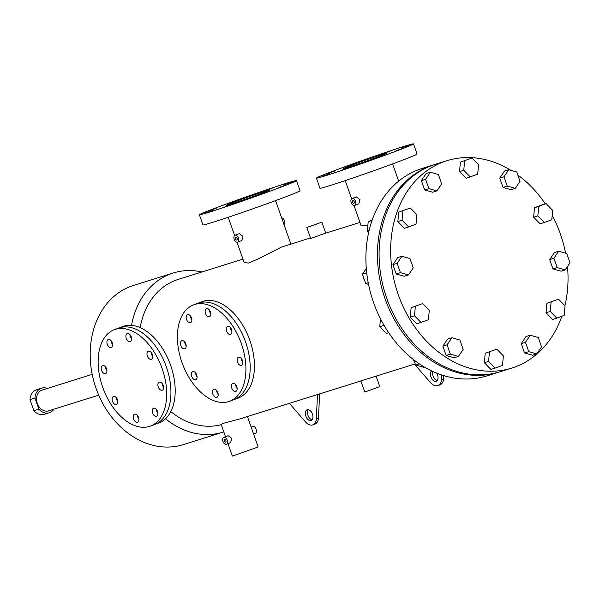 <?xml version="1.0" encoding="UTF-8"?>
<svg xmlns="http://www.w3.org/2000/svg" width="600" height="600" viewBox="0 0 600 600"><rect width="100%" height="100%" fill="white"/><g stroke="black" fill="none" stroke-linecap="round" stroke-linejoin="round"><path stroke-width="0.9" d="M217.815 392.588A4.29 2.595 -110.5 0 0 213.833 389.347A4.29 2.595 -110.5 0 0 212.858 394.14A4.29 2.595 -110.5 0 0 216.84 397.38A4.29 2.595 -110.5 0 0 217.815 392.588M216.75 390.645A4.29 2.595 -110.5 0 0 217.125 392.543A4.29 2.595 -110.5 0 0 218.19 394.485A4.29 2.595 -110.5 0 1 217.125 392.543A4.29 2.595 -110.5 0 1 216.75 390.645M196.702 374.903A4.29 2.595 -110.5 0 0 192.72 371.663A4.29 2.595 -110.5 0 0 191.752 376.455A4.29 2.595 -110.5 0 0 195.735 379.695A4.29 2.595 -110.5 0 0 196.702 374.903M195.638 372.96A4.29 2.595 -110.5 0 0 196.013 374.858A4.29 2.595 -110.5 0 0 197.077 376.8A4.29 2.595 -110.5 0 1 196.013 374.858A4.29 2.595 -110.5 0 1 195.638 372.96M185.805 343.957A4.29 2.595 -110.5 0 0 181.822 340.718A4.29 2.595 -110.5 0 0 180.847 345.51A4.29 2.595 -110.5 0 0 184.83 348.75A4.29 2.595 -110.5 0 0 185.805 343.957M184.74 342.015A4.29 2.595 -110.5 0 0 185.115 343.913A4.29 2.595 -110.5 0 0 186.18 345.855A4.29 2.595 -110.5 0 1 185.115 343.913A4.29 2.595 -110.5 0 1 184.74 342.015M191.498 317.873A4.29 2.595 -110.5 0 0 187.515 314.632A4.29 2.595 -110.5 0 0 186.547 319.425A4.29 2.595 -110.5 0 0 190.53 322.665A4.29 2.595 -110.5 0 0 191.498 317.873M190.433 315.93A4.29 2.595 -110.5 0 0 190.815 317.82A4.29 2.595 -110.5 0 0 191.873 319.77A4.29 2.595 -110.5 0 1 190.815 317.82A4.29 2.595 -110.5 0 1 190.433 315.93M210.45 311.925A4.29 2.595 -110.5 0 0 206.475 308.685A4.29 2.595 -110.5 0 0 205.5 313.478A4.29 2.595 -110.5 0 0 209.483 316.718A4.29 2.595 -110.5 0 0 210.45 311.925M209.392 309.983A4.29 2.595 -110.5 0 0 209.767 311.88A4.29 2.595 -110.5 0 0 210.833 313.822A4.29 2.595 -110.5 0 1 209.767 311.88A4.29 2.595 -110.5 0 1 209.392 309.983M231.562 329.61A4.29 2.595 -110.5 0 0 227.58 326.37A4.29 2.595 -110.5 0 0 226.612 331.163A4.29 2.595 -110.5 0 0 230.595 334.403A4.29 2.595 -110.5 0 0 231.562 329.61M230.498 327.668A4.29 2.595 -110.5 0 0 230.873 329.565A4.29 2.595 -110.5 0 0 231.938 331.507A4.29 2.595 -110.5 0 1 230.873 329.565A4.29 2.595 -110.5 0 1 230.498 327.668M242.46 360.555A4.29 2.595 -110.5 0 0 238.478 357.315A4.29 2.595 -110.5 0 0 237.51 362.108A4.29 2.595 -110.5 0 0 241.493 365.347A4.29 2.595 -110.5 0 0 242.46 360.555M241.395 358.612A4.29 2.595 -110.5 0 0 241.778 360.51A4.29 2.595 -110.5 0 0 242.835 362.452A4.29 2.595 -110.5 0 1 241.778 360.51A4.29 2.595 -110.5 0 1 241.395 358.612M236.767 386.647A4.29 2.595 -110.5 0 0 232.785 383.407A4.29 2.595 -110.5 0 0 231.81 388.2A4.29 2.595 -110.5 0 0 235.792 391.44A4.29 2.595 -110.5 0 0 236.767 386.647M235.702 384.705A4.29 2.595 -110.5 0 0 236.077 386.603A4.29 2.595 -110.5 0 0 237.142 388.545A4.29 2.595 -110.5 0 1 236.077 386.603A4.29 2.595 -110.5 0 1 235.702 384.705M181.935 362.355A51.465 31.117 -110.5 0 0 229.718 401.22A51.465 31.117 -110.5 0 0 241.373 343.718A51.465 31.117 -110.5 0 0 193.59 304.845A51.465 31.117 -110.5 0 0 181.935 362.355M229.718 401.22L233.985 399.623A51.465 31.117 -110.5 0 0 245.64 342.12A51.465 31.117 -110.5 0 0 197.858 303.248L202.125 301.65A51.465 31.117 -110.5 0 1 249.907 340.515A51.465 31.117 -110.5 0 1 238.252 398.025L233.985 399.623A51.465 31.117 -110.5 0 0 245.64 342.12A51.465 31.117 -110.5 0 0 197.858 303.248L193.59 304.845M561.847 316.252A108.645 86.49 -107.4 0 1 515.423 366.832A108.645 86.49 -107.4 0 1 511.853 368.062A108.645 86.49 -107.4 0 1 397.545 292.53A108.645 86.49 -107.4 0 1 443.272 161.955A108.645 86.49 -107.4 0 1 446.842 160.725A108.645 86.49 -107.4 0 1 510.84 170.295M511.853 368.062L500.295 371.685A108.645 86.49 -107.4 0 1 385.987 296.153A108.645 86.49 -107.4 0 1 431.715 165.578A108.645 86.49 -107.4 0 1 435.285 164.347A108.645 86.49 72.6 0 0 431.715 165.578A108.645 86.49 72.6 0 0 385.987 296.153A108.645 86.49 72.6 0 0 500.295 371.685A108.645 86.49 72.6 0 0 503.865 370.462M517.83 174.983A108.645 86.49 -107.4 0 1 545.28 203.88M552.188 215.37A108.645 86.49 -107.4 0 1 565.59 253.155M567.502 266.528A108.645 86.49 -107.4 0 1 564.908 305.745M430.065 166.095A108.645 86.49 72.6 0 0 384.338 296.67A108.645 86.49 72.6 0 0 498.645 372.202A108.645 86.49 -107.4 0 1 384.338 296.67A108.645 86.49 -107.4 0 1 430.065 166.095A108.645 86.49 -107.4 0 1 433.635 164.865A108.645 86.49 72.6 0 0 430.065 166.095M53.903 409.2A12.862 10.245 -107.4 0 1 49.71 412.575A12.862 10.245 -107.4 0 1 49.29 412.717A12.862 10.245 -107.4 0 1 38.865 409.2L34.95 398.085A12.862 10.245 -107.4 0 1 41.588 388.162A12.862 10.245 -107.4 0 1 47.392 388.418M49.29 412.717L44.34 414.27A12.862 10.245 -107.4 0 1 33.915 410.752L30 399.638A12.862 10.245 -107.4 0 1 36.638 389.715L41.588 388.162M34.95 398.085L30 399.638M33.915 410.752L38.865 409.2M370.688 160.23L377.933 157.605L370.688 160.23M395.97 150.803L403.215 148.178L395.97 150.803M401.213 148.05L408.457 145.433L401.213 148.05M383.347 153.593L390.592 150.968L383.347 153.593M352.83 164.175L360.075 161.55L352.83 164.175M327.548 173.602L334.793 170.977L327.548 173.602M322.305 176.347L329.55 173.73L322.305 176.347M340.17 170.812L347.415 168.188L340.17 170.812M223.147 207.502L230.392 204.885L223.147 207.502M205.282 213.045L212.528 210.42L205.282 213.045M210.525 210.292L217.77 207.667L210.525 210.292M235.808 200.865L243.053 198.24L235.808 200.865M266.325 190.282L273.57 187.657L266.325 190.282M284.19 184.748L291.435 182.123L284.19 184.748M278.947 187.493L286.192 184.875L278.947 187.493M253.665 196.92L260.91 194.303L253.665 196.92M286.32 183.308A51.465 1.357 -19.4 0 0 232.02 201.938A51.465 1.357 -19.4 0 0 199.395 214.785A51.465 1.357 -19.4 0 0 209.55 212.085A51.465 1.357 -19.4 0 0 263.85 193.455A51.465 1.357 -19.4 0 0 296.475 180.6A51.465 1.357 -19.4 0 0 286.32 183.308M199.395 214.785L202.965 224.925A51.465 1.357 -19.4 0 0 213.12 222.218A51.465 1.357 -19.4 0 0 267.42 203.587A51.465 1.357 -19.4 0 0 300.045 190.74L296.475 180.6M403.342 146.618A51.465 1.357 -19.4 0 0 349.043 165.24A51.465 1.357 -19.4 0 0 316.418 178.095A51.465 1.357 -19.4 0 0 326.572 175.395A51.465 1.357 -19.4 0 0 380.873 156.765A51.465 1.357 -19.4 0 0 413.498 143.91A51.465 1.357 -19.4 0 0 403.342 146.618M316.418 178.095L319.987 188.235A51.465 1.357 -19.4 0 0 330.142 185.528A51.465 1.357 -19.4 0 0 384.442 166.898A51.465 1.357 -19.4 0 0 417.067 154.042L413.498 143.91M432.832 371.46A5.715 3.458 -110.5 0 0 433.05 376.132A5.715 3.458 -110.5 0 0 437.183 380.55M431.618 370.882A5.715 3.458 -110.5 0 0 430.92 376.928A5.715 3.458 -110.5 0 0 436.23 381.248A5.715 3.458 -110.5 0 0 437.528 374.858A5.715 3.458 -110.5 0 0 436.702 373.125M308.31 409.68A5.715 3.458 -110.5 0 0 307.972 415.373A5.715 3.458 -110.5 0 0 312.105 419.79M312.442 414.097A5.715 3.458 -110.5 0 0 307.132 409.785A5.715 3.458 -110.5 0 0 305.843 416.175A5.715 3.458 -110.5 0 0 311.145 420.487A5.715 3.458 -110.5 0 0 312.442 414.097M137.498 415.493A4.29 2.595 -110.5 0 0 137.873 417.39A4.29 2.595 -110.5 0 0 138.938 419.332A4.29 2.595 -110.5 0 1 137.873 417.39A4.29 2.595 -110.5 0 1 137.498 415.493M116.392 397.808A4.29 2.595 -110.5 0 0 116.767 399.705A4.29 2.595 -110.5 0 0 117.833 401.647A4.29 2.595 -110.5 0 1 116.767 399.705A4.29 2.595 -110.5 0 1 116.392 397.808M105.495 366.862A4.29 2.595 -110.5 0 0 105.87 368.76A4.29 2.595 -110.5 0 0 106.927 370.702A4.29 2.595 -110.5 0 1 105.87 368.76A4.29 2.595 -110.5 0 1 105.495 366.862M111.188 340.778A4.29 2.595 -110.5 0 0 111.562 342.668A4.29 2.595 -110.5 0 0 112.627 344.618A4.29 2.595 -110.5 0 1 111.562 342.668A4.29 2.595 -110.5 0 1 111.188 340.778M130.14 334.83A4.29 2.595 -110.5 0 0 130.515 336.728A4.29 2.595 -110.5 0 0 131.58 338.67A4.29 2.595 -110.5 0 1 130.515 336.728A4.29 2.595 -110.5 0 1 130.14 334.83M151.252 352.515A4.29 2.595 -110.5 0 0 151.627 354.413A4.29 2.595 -110.5 0 0 152.692 356.355A4.29 2.595 -110.5 0 1 151.627 354.413A4.29 2.595 -110.5 0 1 151.252 352.515M162.15 383.46A4.29 2.595 -110.5 0 0 162.525 385.357A4.29 2.595 -110.5 0 0 163.59 387.3A4.29 2.595 -110.5 0 1 162.525 385.357A4.29 2.595 -110.5 0 1 162.15 383.46M156.458 409.553A4.29 2.595 -110.5 0 0 156.833 411.45A4.29 2.595 -110.5 0 0 157.898 413.393A4.29 2.595 -110.5 0 1 156.833 411.45A4.29 2.595 -110.5 0 1 156.458 409.553M225.907 440.535A1.432 0.862 -110.5 0 0 224.58 439.455A1.432 0.862 -110.5 0 0 224.257 441.053A1.432 0.862 -110.5 0 0 225.585 442.132A1.432 0.862 -110.5 0 0 225.907 440.535M237.15 238.41A1.432 0.862 -110.5 0 0 235.822 237.33A1.432 0.862 -110.5 0 0 235.5 238.928A1.432 0.862 -110.5 0 0 236.827 240.007A1.432 0.862 -110.5 0 0 237.15 238.41M310.08 226.417L319.74 222.915L310.08 226.417M354.173 201.72A1.432 0.862 -110.5 0 0 352.845 200.64A1.432 0.862 -110.5 0 0 352.522 202.237A1.432 0.862 -110.5 0 0 353.85 203.317A1.432 0.862 -110.5 0 0 354.173 201.72M347.895 167.4A22.875 0.608 -19.4 0 0 372.03 159.12A22.875 0.608 -19.4 0 0 386.535 153.405A22.875 0.608 -19.4 0 0 382.02 154.605A22.875 0.608 -19.4 0 0 357.885 162.885A22.875 0.608 -19.4 0 0 343.388 168.6A22.875 0.608 -19.4 0 0 347.895 167.4M261.127 193.56A22.852 0.6 -19.4 0 0 269.49 190.102A22.852 0.6 -19.4 0 0 257.34 193.808A22.852 0.6 -19.4 0 0 234.743 201.833A22.852 0.6 -19.4 0 0 226.38 205.282A22.852 0.6 -19.4 0 0 238.53 201.577A22.852 0.6 -19.4 0 0 261.127 193.56M150.472 426.067L154.74 424.47A51.465 31.117 -110.5 0 0 166.387 366.968A51.465 31.117 -110.5 0 0 118.613 328.095L122.873 326.498A51.465 31.117 -110.5 0 1 170.655 365.362A51.465 31.117 -110.5 0 1 159 422.873L154.74 424.47A51.465 31.117 -110.5 0 0 166.387 366.968A51.465 31.117 -110.5 0 0 118.613 328.095L114.345 329.692A51.465 31.117 -110.5 0 0 102.69 387.202A51.465 31.117 -110.5 0 0 150.472 426.067A51.465 31.117 -110.5 0 0 162.127 368.565A51.465 31.117 -110.5 0 0 114.345 329.692M222.96 441.465A3.683 2.228 -110.5 0 0 226.373 444.24A3.683 2.228 -110.5 0 0 227.205 440.13A3.683 2.228 -110.5 0 0 223.792 437.347A3.683 2.228 -110.5 0 0 222.96 441.465M230.572 442.665L231.847 438.39L228.127 435.728L223.792 437.347M253.597 434.04L255.322 433.388A3.683 2.228 -110.5 0 0 256.155 429.278A3.683 2.228 -110.5 0 0 252.735 426.495L251.153 427.095M234.195 239.333A3.683 2.228 -110.5 0 0 237.615 242.115A3.683 2.228 -110.5 0 0 238.447 237.998A3.683 2.228 -110.5 0 0 235.035 235.222A3.683 2.228 -110.5 0 0 234.195 239.333M237.615 242.115L241.897 240.51L242.933 236.317L239.31 233.618L235.035 235.222M284.032 224.625A3.683 2.228 -110.5 0 0 284.452 220.755A3.683 2.228 -110.5 0 0 281.663 217.89M415.23 363.907L360.862 380.895L364.748 391.928L366.322 391.507L379.778 386.632L376.095 376.178M306.825 227.46L321.862 222.173L306.825 227.46L310.718 238.5L324.817 233.43L359.947 222.413M500.295 371.685L487.088 375.832A108.645 86.49 -107.4 0 1 372.78 300.293A108.645 86.49 -107.4 0 1 418.507 169.718A108.645 86.49 -107.4 0 1 422.077 168.488L446.842 160.725M351.218 202.642A3.683 2.228 -110.5 0 0 354.638 205.425A3.683 2.228 -110.5 0 0 355.47 201.308A3.683 2.228 -110.5 0 0 352.058 198.532A3.683 2.228 -110.5 0 0 351.218 202.642M358.83 203.85L359.94 199.635L356.392 196.905L352.058 198.532M367.845 225.615L361.155 225.84L353.993 205.5M236.993 242.197L244.147 262.522L248.34 263.07L257.79 259.118L281.43 247.11L310.507 237.915M247.433 416.528L258.165 447L232.343 456.09L227.962 443.647M360.877 380.955L239.52 419.002L223.718 423.202L221.167 424.357L225.51 436.702M140.175 327.63A75.78 60.323 -107.4 0 1 175.665 280.275A75.78 60.323 -107.4 0 1 178.155 279.413L242.947 259.103M131.528 325.343A83.377 66.375 -107.4 0 1 170.445 273.952A83.377 66.375 -107.4 0 1 173.19 273.007A83.377 66.375 -107.4 0 1 201.877 271.98M223.815 431.888A83.377 66.375 -107.4 0 1 223.072 432.127L183.203 444.63A83.377 66.375 -107.4 0 1 95.483 386.655A83.377 66.375 -107.4 0 1 130.575 286.455A83.377 66.375 -107.4 0 1 133.312 285.51L173.19 273.007M223.072 432.127A83.377 66.375 -107.4 0 1 165.51 418.808M221.272 424.665A75.78 60.323 -107.4 0 1 170.812 411.63M289.41 403.357L305.707 422.19A11.438 6.915 -110.5 0 0 312.81 424.853A11.438 6.915 -110.5 0 0 316.365 418.853L317.475 394.56M312.81 424.853L314.94 424.058A11.438 6.915 -110.5 0 0 318.495 418.05L319.605 393.893M316.365 418.853L318.495 418.05M414.51 364.14L430.793 382.95A11.438 6.915 -110.5 0 0 437.888 385.612A11.438 6.915 -110.5 0 0 441.442 379.605L441.66 374.94M437.888 385.612L440.018 384.817A11.438 6.915 -110.5 0 0 443.58 378.81L443.722 375.6M441.442 379.605L443.58 378.81M138.562 417.435A4.29 2.595 -110.5 0 0 134.58 414.195A4.29 2.595 -110.5 0 0 133.613 418.987A4.29 2.595 -110.5 0 0 137.595 422.228A4.29 2.595 -110.5 0 0 138.562 417.435M117.458 399.75A4.29 2.595 -110.5 0 0 113.475 396.518A4.29 2.595 -110.5 0 0 112.5 401.303A4.29 2.595 -110.5 0 0 116.483 404.543A4.29 2.595 -110.5 0 0 117.458 399.75M106.552 368.805A4.29 2.595 -110.5 0 0 102.57 365.565A4.29 2.595 -110.5 0 0 101.602 370.358A4.29 2.595 -110.5 0 0 105.585 373.597A4.29 2.595 -110.5 0 0 106.552 368.805M112.252 342.72A4.29 2.595 -110.5 0 0 108.27 339.48A4.29 2.595 -110.5 0 0 107.295 344.272A4.29 2.595 -110.5 0 0 111.278 347.513A4.29 2.595 -110.5 0 0 112.252 342.72M131.205 336.772A4.29 2.595 -110.5 0 0 127.222 333.532A4.29 2.595 -110.5 0 0 126.255 338.325A4.29 2.595 -110.5 0 0 130.238 341.565A4.29 2.595 -110.5 0 0 131.205 336.772M152.317 354.457A4.29 2.595 -110.5 0 0 148.335 351.218A4.29 2.595 -110.5 0 0 147.36 356.01A4.29 2.595 -110.5 0 0 151.343 359.25A4.29 2.595 -110.5 0 0 152.317 354.457M163.215 385.403A4.29 2.595 -110.5 0 0 159.233 382.163A4.29 2.595 -110.5 0 0 158.257 386.955A4.29 2.595 -110.5 0 0 162.24 390.195A4.29 2.595 -110.5 0 0 163.215 385.403M157.515 411.495A4.29 2.595 -110.5 0 0 153.532 408.255A4.29 2.595 -110.5 0 0 152.565 413.048A4.29 2.595 -110.5 0 0 156.547 416.287A4.29 2.595 -110.5 0 0 157.515 411.495M530.227 335.235L525.998 336.555L521.25 343.627L524.535 352.965L532.575 355.23L536.805 353.91L541.56 346.837L538.268 337.5L530.227 335.235L525.472 342.3L521.25 343.627M525.472 342.3L528.765 351.638L524.535 352.965M528.765 351.638L536.805 353.91M394.433 184.86L395.603 183.12L396.743 182.76M368.64 232.455L367.358 231.135L369.067 230.603M367.358 231.135L368.197 221.663L372.022 220.462M368.197 221.663L372.12 220.192M368.528 284.355L365.692 283.56L368.212 282.765M365.692 283.56L362.407 274.222L366.712 272.873M362.407 274.222L366.285 268.447M384.06 325.358L379.77 326.707L386.31 333.405L388.643 332.678M379.77 326.707L380.475 318.765M419.385 363.885L415.635 365.055L423.683 367.327L424.463 367.08M415.635 365.055L413.798 359.843M460.17 378.765L460.965 378.825M558.51 299.19L546.893 303.285L546.053 312.757L552.592 319.462L556.815 318.135L564.202 315.368L565.05 305.895L558.51 299.19L546.893 303.285M551.123 301.957L550.275 311.43L546.053 312.757M550.275 311.43L556.815 318.135M558.668 251.197L554.445 252.525L549.69 259.59L552.975 268.935L561.023 271.2L565.245 269.88L570 262.808L566.715 253.47L558.668 251.197L553.92 258.27L549.69 259.59M553.92 258.27L557.205 267.608L552.975 268.935M557.205 267.608L565.245 269.88M534.48 207.712L533.64 217.185L540.18 223.89L551.79 219.795L552.638 210.322L546.097 203.625L541.868 204.945L534.48 207.712L538.71 206.392L537.862 215.865L533.64 217.185M537.862 215.865L544.403 222.562M546.097 203.625L538.71 206.392M499.748 178.095L503.033 187.433L511.08 189.705L515.303 188.377L520.058 181.312L516.765 171.975L508.725 169.703L504.502 171.023L499.748 178.095L503.97 176.767L507.263 186.105L503.033 187.433M507.263 186.105L515.303 188.377M508.725 169.703L503.97 176.767M459.548 171.593L466.088 178.297L477.697 174.203L478.545 164.73L472.005 158.025L460.388 162.12L459.548 171.593L463.77 170.273L470.31 176.97M472.005 158.025L460.388 162.12M464.618 160.8L463.77 170.273M424.65 189.96L432.69 192.233L436.92 190.905L441.668 183.84L438.382 174.502L430.342 172.23L426.112 173.558L421.357 180.623L424.65 189.96L428.873 188.632L436.92 190.905M430.342 172.23L425.588 179.295L421.357 180.623M425.588 179.295L428.873 188.632M408.638 226.95L416.018 224.175L416.865 214.71L410.325 208.005L398.715 212.1L397.868 221.572L404.408 228.27L408.638 226.95L402.09 220.245L397.868 221.572M410.325 208.005L398.715 212.1M402.938 210.772L402.09 220.245M408.472 274.935L413.228 267.87L409.935 258.532L401.895 256.26L397.673 257.587L392.918 264.653L396.202 273.99L404.243 276.263L408.472 274.935L400.433 272.67L396.202 273.99M401.895 256.26L397.14 263.325L392.918 264.653M397.14 263.325L400.433 272.67M364.575 280.388A5.715 4.553 -107.4 0 1 363.428 277.132M428.438 319.748L429.278 310.275L422.737 303.57L411.127 307.665L410.28 317.138L416.82 323.843L428.438 319.748M422.737 303.57L411.127 307.665M415.35 306.345L414.502 315.817L410.28 317.138M414.502 315.817L421.05 322.515M414.525 361.89A5.715 4.553 -107.4 0 1 413.543 359.64M463.17 349.373L459.877 340.035L451.838 337.763L447.615 339.082L442.86 346.155L446.145 355.493L454.192 357.765L458.415 356.438L463.17 349.373M451.838 337.763L447.082 344.827L442.86 346.155M447.082 344.827L450.375 354.165L446.145 355.493M450.375 354.165L458.415 356.438M496.83 349.17L485.213 353.257L484.373 362.73L490.912 369.435L495.135 368.108L502.522 365.34L503.37 355.868L496.83 349.17L485.213 353.257M489.442 351.938L488.595 361.41L484.373 362.73M488.595 361.41L495.135 368.108M49.057 410.707A10.89 8.67 -107.4 0 1 48.698 410.835A10.89 8.67 -107.4 0 1 37.245 403.26A10.89 8.67 -107.4 0 1 41.828 390.173A10.89 8.67 -107.4 0 1 42.18 390.053L92.213 374.37M226.373 444.24L230.64 442.643M354.638 205.425L358.905 203.82M351.63 198.788L345.225 180.6M234.623 235.462L228.218 217.29M290.88 244.072L275.572 200.61M398.685 181.132L392.618 163.913M325.725 233.145L321.862 222.173M98.722 395.145L48.698 410.835"/></g></svg>
